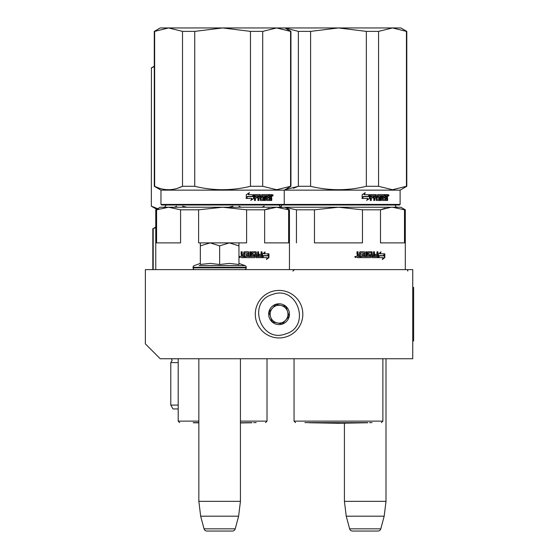 <?xml version="1.0" encoding="UTF-8"?>
<svg xmlns="http://www.w3.org/2000/svg" width="559" height="559" viewBox="0 0 559 559"><rect width="100%" height="100%" fill="white"/><g stroke="black" fill="none" stroke-linecap="round" stroke-linejoin="round"><path stroke-width="0.84" d="M160.223 358.745L412.738 358.745L412.738 269.62L145.368 269.62L145.368 343.89L160.223 358.745M344.414 423.17L344.414 501.339L346.238 516.195L349.627 528.849A2.97 2.97 33.8 0 0 352.491 531.05L377.919 531.05A2.97 2.97 -33.8 0 0 380.791 528.849L349.627 528.849M386.003 358.745L386.003 501.339L344.414 501.339M386.003 501.339L384.18 516.195L346.238 516.195M384.18 516.195L380.791 528.849M377.919 531.05L352.491 531.05M198.843 358.745L198.843 501.339L200.667 516.195L204.056 528.849A2.97 2.97 33.8 0 0 206.928 531.05L232.348 531.05A2.97 2.97 -33.8 0 0 235.22 528.849L204.056 528.849M240.433 358.745L240.433 501.339L198.843 501.339M240.433 501.339L238.609 516.195L200.667 516.195M238.609 516.195L235.22 528.849M207.459 242.886L229.295 242.886L219.638 245.869L210.191 242.886L231.817 242.886M231.817 269.62L207.459 269.62M244.444 269.62A1.782 1.782 -40.2 0 0 246.226 267.838L193.051 267.838A1.782 1.782 40.1 0 0 194.832 269.62M240.202 265.63L245.052 265.63A1.782 1.782 -129.3 0 1 246.226 267.307L246.226 267.838M246.226 267.307L193.051 267.307L193.051 267.838M238.952 263.408L245.052 265.63L199.081 265.63M193.051 267.307A1.782 1.782 129 0 1 194.225 265.63L200.325 263.408M200.842 264.386L210.275 263.408L219.638 264.498L229.497 263.408L238.952 264.498L238.952 245.876L229.295 242.886L238.952 242.886L238.952 245.876M209.779 242.886L200.332 242.886L200.332 245.869L210.191 242.886M229.497 269.62L229.092 269.62M219.638 264.498L219.638 245.869M210.275 269.62L209.695 269.62M200.332 264.498L200.332 245.869M271.702 291.581A23.764 23.764 0 0 0 256.455 321.537A23.764 23.764 0 0 0 286.404 336.784A23.764 23.764 0 0 0 301.657 306.828A23.764 23.764 0 0 0 271.702 291.581A23.764 23.764 0 0 0 256.455 321.537A23.764 23.764 0 0 0 286.404 336.784A23.764 23.764 0 0 0 301.657 306.828A23.764 23.764 0 0 0 271.702 291.581M272.624 294.411C246.715 301.483 260.375 343.485 285.488 333.961C311.398 326.882 297.737 284.887 272.624 294.411M275.839 304.299A10.397 10.397 0 0 0 269.165 317.4A10.397 10.397 0 0 0 282.274 324.073A10.397 10.397 0 0 0 288.94 310.965A10.397 10.397 0 0 0 275.839 304.299M275.873 304.396L268.991 312.048L272.17 321.837L282.239 323.968L289.122 316.317L285.935 306.535L275.873 304.396M285.677 320.146A8.909 8.909 0 0 1 277.201 322.899A8.909 8.909 0 0 0 287.529 311.426A8.909 8.909 0 0 0 272.429 308.226A8.909 8.909 0 0 0 277.201 322.899A8.909 8.909 0 0 1 270.577 316.939M272.429 308.226A8.909 8.909 0 0 1 287.529 311.426M242.375 256.553L243.724 256.553L243.724 255.449L242.026 255.449L242.375 256.553L242.026 255.449M200.332 242.886L198.613 242.886L198.613 209.807L222.608 207.235L275.224 207.235M263.457 207.235L249.51 207.235M246.142 207.235L242.683 207.235M235.542 207.235L231.88 207.235M269.193 208.248L264.638 209.807L276.635 207.235L168.58 207.235L180.578 209.807L180.578 242.886L156.583 242.886L156.583 209.807L168.58 207.235L160.223 207.235L155.765 209.807L155.765 269.62M158.497 209.073L155.765 209.807M222.608 207.235L246.61 209.807L264.638 209.807L264.638 242.886L288.64 242.886L288.64 209.807L289.45 209.807L289.45 269.62M338.468 207.235L392.495 207.235L338.468 207.235L362.47 209.807L362.47 242.886L314.472 242.886L314.472 209.807L338.468 207.235L276.635 207.235L288.64 209.807M198.613 209.807L180.578 209.807M238.952 242.886L246.61 242.886L246.61 209.807M253.653 422.618L256.169 422.618M198.843 422.618L193.218 422.618M263.128 255.631L262.555 256.881M264.337 253.821L265.169 251.976L262.555 253.877L262.555 257.65L263.492 255.631L267.999 255.631L268.781 253.821L263.96 253.821L264.791 251.976M267.593 255.631L268.369 253.821M262.751 257.65L267.293 257.65L266.468 259.523L268.956 257.622L268.956 253.821L268.089 255.84L263.589 255.84L262.751 257.65M266.671 259.076L268.544 257.622L268.544 254.778M268.544 254.359L267.684 255.84M262.395 257.65L263.394 255.84M244.556 252.899L247.847 253.073L247.847 254.352L245.946 254.352L245.946 255.449L247.847 255.449L247.847 256.371L245.436 256.553L245.436 257.65L254.541 257.65L254.946 257.189L254.254 254.352M254.946 257.189L254.659 254.813M261.654 251.795L262.003 257.189L261.626 257.65L256.029 257.65L255.477 252.899L252.479 252.899L252.591 254.177L254.946 254.813M262.003 257.189L262.003 251.795L261.102 251.795L261.102 254.352L258.985 254.352L258.985 255.449L261.102 255.449L260.962 256.553L258.286 256.553L258.286 251.795M258.607 256.553L258.607 251.795L257.678 251.795L257.678 254.352L256.127 254.352L256.127 252.256L256.427 254.352M250.691 251.795L250.691 256.553L253.954 256.371L253.793 255.449L251.99 255.449L251.578 254.988L251.578 252.256L251.99 251.795L256.029 251.795L256.427 252.256M250.942 256.553L250.942 251.795L249.936 251.795L249.936 256.553L248.692 256.553L248.692 252.256L248.266 251.795M248.923 256.553L248.692 252.256M242.026 251.795L242.026 253.891L242.473 254.352L243.724 254.352L243.724 252.256L244.164 251.795L248.496 251.795L248.923 252.256M242.201 253.891L242.201 251.795L241.118 251.795L241.118 254.177L241.788 254.855L241.118 255.54L241.118 257.189L241.572 257.65L244.583 257.65L244.583 253.073M238.952 256.616L240.377 256.909L238.952 257.196M244.388 257.65L244.388 253.073M256.427 255.449L256.581 256.553L257.524 256.553L257.678 255.449L256.127 255.449L256.281 256.553L257.217 256.553M254.659 257.189L254.254 257.65M252.479 252.899L252.326 254.177L252.752 254.352M261.654 257.189L261.284 257.65M255.736 251.795L256.127 252.256M242.026 253.891L242.473 254.352M239.783 256.847L239.937 257.44L239.28 257.35L239.28 256.399L239.58 256.847L239.783 256.399M290.575 186.294L290.939 186.294L290.939 31.381L276.635 27.95L290.575 31.381L290.575 186.294L276.635 189.725L262.702 186.294L250.481 186.294C231.901 190.836 213.321 190.836 194.742 186.294L182.513 186.294C173.227 190.836 163.941 190.836 154.647 186.294L154.284 186.294L154.284 31.381L154.647 31.381L154.647 186.294M406.435 186.294L406.798 186.294L406.798 31.381L406.435 31.381L406.435 186.294L392.495 189.725L378.562 186.294L378.562 31.381L392.495 27.95L406.435 31.381L392.495 27.95L378.562 31.381L366.341 31.381L338.468 27.95L222.608 27.95L250.481 31.381L262.702 31.381L276.635 27.95L262.702 31.381L262.702 186.294M194.742 31.381L182.513 31.381L168.58 27.95L222.608 27.95L194.742 31.381L194.742 186.294M250.481 31.381L250.481 186.294M182.513 31.381L182.513 186.294L177.524 188.278M154.284 31.381L160.223 27.95L168.58 27.95L154.647 31.381M283.658 205.006L399.517 205.006L400.111 204.412L160.964 204.412L161.558 205.006L283.658 205.006L284.252 204.412L284.252 190.151L290.939 186.294M160.964 204.412L160.964 190.151L400.111 190.151L406.798 186.294M253.898 198.382L253.898 194.609L252.871 196.628L247.532 196.628L246.533 198.445L251.927 198.445L250.963 200.283L253.898 198.382L250.691 200.283M253.688 194.609L252.766 196.426L247.42 196.426L246.302 198.445L246.302 194.637L249.419 192.736L248.413 194.609L253.597 194.791M253.597 195.203L253.597 198.382M253.597 194.609L252.577 196.628M271.744 198.089L271.744 200.464L271.059 200.464L270.766 197.907L270.06 197.907L269.759 200.464L266.65 200.464L266.329 195.713L265.546 195.713L265.546 200.464L264.749 200.464L264.749 195.713L262.367 195.713L262.367 196.81L263.89 196.81L264.232 197.271L263.89 200.464L260.382 200.464L260.019 197.907L258.852 197.907L258.852 200.464L257.951 200.464L257.951 195.713L255.589 195.713L255.435 196.81L257.58 196.81L257.58 197.907L255.435 197.907L255.435 200.464L254.492 200.464L254.492 195.07L254.89 194.609L260.382 194.609L260.746 199.186L263.261 199.36L263.261 197.907L261.717 197.907L261.36 197.446L261.717 194.609L268.886 194.609L268.886 195.713L267.139 195.888L267.139 196.81L268.523 196.81L268.523 197.907L267.139 197.907L267.139 199.186L269.354 199.36L269.473 194.609L271.457 194.609L271.744 196.719L271.318 197.404L271.744 198.089L271.269 198.089L271.269 200.464L270.591 200.464M270.06 200.003L269.305 200.464M261.989 195.713L262.367 195.713L261.85 195.888L261.85 196.628L262.367 196.81L261.989 196.81M258.503 197.907L258.503 200.464M255.267 195.713L255.121 196.81M260.885 199.36L260.515 199.36L260.885 199.36M266.832 195.713L267.265 195.713L266.713 195.888L266.713 196.81L267.139 196.81L266.713 196.81M267.265 199.36L266.832 199.36L267.265 199.36M270.06 196.81L271.059 196.81L271.059 195.888L270.06 195.713L270.06 196.81L269.599 196.81L269.599 195.713L270.06 195.713L269.599 195.713M258.852 196.81L260.019 196.81L259.879 195.713L258.992 195.713L258.503 196.81L258.642 195.713L259.516 195.713M267.139 197.907L266.713 197.907L266.832 199.36M268.082 196.81L268.082 197.907M268.439 194.609L268.439 195.713M260.019 194.609L260.515 199.36M255.435 197.907L255.121 200.464M257.245 196.81L257.245 197.907M263.492 196.81L263.492 200.464M265.909 195.713L265.127 195.713L265.127 200.464L264.337 200.464M270.297 197.907L269.599 197.907L269.599 200.003M270.989 194.609L271.269 196.719L270.849 197.404L271.269 198.089M271.318 197.404L270.849 197.404M271.744 196.719L271.269 196.719M272.198 195.35L272.652 194.609L273.092 195.35L272.652 196.097L272.198 195.35M271.744 195.58L271.744 195.126M272.54 194.951L272.54 195.755M249.16 192.736L248.161 194.609M247.42 196.426L246.072 198.445M253.388 194.609L252.472 196.426M272.331 195.874L272.338 194.825M240.433 422.758L252.004 422.618M198.843 422.758L193.302 422.758L198.843 422.856M237.498 207.235L241.104 207.235L238.91 206.18M248.077 207.235L257.72 207.235M153.194 269.62L153.194 228.659L155.765 227.604M155.765 226.954L153.194 228.659M178.195 362.609L170.788 362.609L170.788 405.086L178.195 405.086M178.195 408.95L173.017 408.95L170.788 405.086M174.45 207.235L176.637 206.18M186.965 207.235L182.562 206.18M156.688 209.276L151.328 206.18L151.433 67.905L154.284 66.57M157.68 208.703L151.433 206.18M151.328 206.18L151.433 67.905M228.603 207.235L232.984 206.18M261.926 207.235L264.114 206.18M358.235 256.553L359.584 256.553L359.584 255.449L357.886 255.449L358.235 256.553L357.886 255.449M385.053 208.248L380.497 209.807L391.083 207.235M388.68 207.235L358.543 207.235M351.401 207.235L347.74 207.235M284.44 207.235L296.438 209.807L296.438 242.886M362.47 209.807L380.497 209.807L380.497 242.886L404.499 242.886L404.499 209.807L405.31 209.807L405.31 269.62M405.31 209.807L400.859 207.235L392.495 207.235L404.499 209.807M314.472 209.807L296.438 209.807M338.468 422.618L307.422 422.618M378.988 255.631L378.415 256.881M380.197 253.821L381.028 251.976L378.415 253.877L378.415 257.65L379.351 255.631L383.858 255.631L384.641 253.821L379.827 253.821L380.651 251.976M383.453 255.631L384.229 253.821M378.611 257.65L383.153 257.65L382.328 259.523L384.816 257.622L384.816 253.821L383.949 255.84L379.449 255.84L378.611 257.65M382.531 259.076L384.403 257.622L384.403 254.778M384.403 254.359L383.544 255.84M378.254 257.65L379.254 255.84M360.415 252.899L363.706 253.073L363.706 254.352L361.806 254.352L361.806 255.449L363.706 255.449L363.706 256.371L361.296 256.553L361.296 257.65L370.4 257.65L370.806 257.189L370.114 254.352M370.806 257.189L370.519 254.813M377.514 251.795L377.863 257.189L377.486 257.65L371.889 257.65L371.337 252.899L368.339 252.899L368.451 254.177L370.806 254.813M377.863 257.189L377.863 251.795L376.969 251.795L376.969 254.352L374.844 254.352L374.844 255.449L376.969 255.449L376.822 256.553L374.146 256.553L374.146 251.795M374.467 256.553L374.467 251.795L373.538 251.795L373.538 254.352L371.987 254.352L371.987 252.256L372.287 254.352M366.55 251.795L366.55 256.553L369.813 256.371L369.653 255.449L367.85 255.449L367.438 254.988L367.438 252.256L367.85 251.795L371.889 251.795L372.287 252.256M366.802 256.553L366.802 251.795L365.796 251.795L365.796 256.553L364.552 256.553L364.552 252.256L364.126 251.795M364.782 256.553L364.552 252.256M357.886 251.795L357.886 253.891L358.333 254.352L359.584 254.352L359.584 252.256L360.024 251.795L364.356 251.795L364.782 252.256M358.06 253.891L358.06 251.795L356.977 251.795L356.977 254.177L357.648 254.855L356.977 255.54L356.977 257.189L357.432 257.65L360.443 257.65L360.443 253.073M356.237 256.909L354.748 256.909L356.237 256.909M360.248 257.65L360.248 253.073M372.287 255.449L372.441 256.553L373.384 256.553L373.538 255.449L371.987 255.449L372.14 256.553L373.077 256.553M370.519 257.189L370.114 257.65M368.339 252.899L368.185 254.177L368.612 254.352M377.514 257.189L377.143 257.65M371.595 251.795L371.987 252.256M357.886 253.891L358.333 254.352M355.643 256.847L355.797 257.44L355.231 257.44L355.14 256.399L355.44 256.847L355.65 256.399M406.798 31.381L400.859 27.95L338.468 27.95L310.601 31.381L310.601 186.294L298.373 186.294L285.006 189.718M366.341 31.381L366.341 186.294C347.761 190.836 329.181 190.836 310.601 186.294M310.601 31.381L298.373 31.381L298.373 186.294L293.384 188.278M298.373 31.381L285.006 27.957M378.562 186.294L366.341 186.294M369.758 198.382L369.758 194.609L368.73 196.628L363.392 196.628L362.393 198.445L367.787 198.445L366.823 200.283L369.758 198.382L366.55 200.283M369.548 194.609L368.626 196.426L363.28 196.426L362.162 198.445L362.162 194.637L365.279 192.736L364.272 194.609L369.457 194.791M369.457 195.203L369.457 198.382M369.457 194.609L368.437 196.628M387.604 198.089L387.604 200.464L386.919 200.464L386.625 197.907L385.92 197.907L385.619 200.464L382.51 200.464L382.188 195.713L381.406 195.713L381.406 200.464L380.609 200.464L380.609 195.713L378.226 195.713L378.226 196.81L379.75 196.81L380.092 197.271L379.75 200.464L376.242 200.464L375.879 197.907L374.712 197.907L374.712 200.464L373.81 200.464L373.81 195.713L371.449 195.713L371.295 196.81L373.447 196.81L373.447 197.907L371.295 197.907L371.295 200.464L370.351 200.464L370.351 195.07L370.75 194.609L376.242 194.609L376.605 199.186L379.121 199.36L379.121 197.907L377.577 197.907L377.22 197.446L377.577 194.609L384.746 194.609L384.746 195.713L382.999 195.888L382.999 196.81L384.382 196.81L384.382 197.907L382.999 197.907L382.999 199.186L385.214 199.36L385.333 194.609L387.317 194.609L387.604 196.719L387.177 197.404L387.604 198.089L387.128 198.089L387.128 200.464L386.451 200.464M385.92 200.003L385.165 200.464M377.849 195.713L378.226 195.713L377.709 195.888L377.709 196.628L378.226 196.81L377.849 196.81M374.362 197.907L374.362 200.464M371.127 195.713L370.98 196.81M376.745 199.36L376.375 199.36L376.745 199.36M382.691 195.713L383.125 195.713L382.573 195.888L382.573 196.81L382.999 196.81L382.573 196.81M383.125 199.36L382.691 199.36L383.125 199.36M385.92 196.81L386.919 196.81L386.919 195.888L385.92 195.713L385.92 196.81L385.458 196.81L385.458 195.713L385.92 195.713L385.458 195.713M374.712 196.81L375.879 196.81L375.739 195.713L374.851 195.713L374.362 196.81L374.502 195.713L375.375 195.713M382.999 197.907L382.573 197.907L382.691 199.36M383.942 196.81L383.942 197.907M384.299 194.609L384.299 195.713M375.879 194.609L376.375 199.36M371.295 197.907L370.98 200.464M373.105 196.81L373.105 197.907M379.351 196.81L379.351 200.464M381.769 195.713L380.986 195.713L380.986 200.464L380.197 200.464M386.157 197.907L385.458 197.907L385.458 200.003M386.849 194.609L387.128 196.719L386.709 197.404L387.128 198.089M387.177 197.404L386.709 197.404M387.604 196.719L387.128 196.719M388.058 195.35L388.512 194.609L388.952 195.35L388.512 196.097L388.058 195.35M387.604 195.58L387.604 195.126M388.4 194.951L388.4 195.755M365.02 192.736L364.021 194.609M363.28 196.426L361.932 198.445M369.247 194.609L368.332 196.426M388.191 195.874L388.198 194.825M367.78 422.758L338.468 423.268L309.162 422.758L367.864 422.618M353.358 207.235L356.963 207.235M363.937 207.235L373.58 207.235M388.365 207.235L379.316 207.235M309.078 422.618L304.914 422.618M369.513 422.618L372.028 422.618M412.738 287.445L413.632 287.445L413.632 340.92L412.738 340.92M267.02 358.745L267.02 421.13L240.433 421.13M198.843 421.13L178.195 421.13L179.684 422.618M273.092 195.35L272.61 195.35M170.788 362.609L172.123 360.471L171.424 358.787L178.195 358.787M382.88 358.745L382.88 421.13L294.055 421.13L295.543 422.618M388.952 195.35L388.47 195.35M278.955 204.86C280.352 207.089 281.142 207.878 281.331 207.235M166.268 204.86C164.87 207.089 164.073 207.878 163.885 207.235M284.999 207.235L289.45 209.807M267.02 421.13L265.539 422.618M178.195 358.745L178.195 421.13M284.999 27.95L290.939 31.381M160.964 190.151L154.284 186.294M240.433 422.96L251.92 422.758M278.962 205.006L280.541 207.103L282.12 205.006L280.541 207.103M152.817 228.659L152.817 269.62M262.395 207.235L264.218 206.18M154.284 66.2L151.328 67.905M407.839 271.108L407.539 270.214M292.867 271.108L294.355 269.62M394.815 204.86C396.212 207.089 397.002 207.878 397.19 207.235C397.002 207.878 396.212 207.089 394.815 204.86M382.88 421.13L381.399 422.618M294.055 358.745L294.055 421.13M400.111 204.412L400.111 190.151"/></g></svg>
